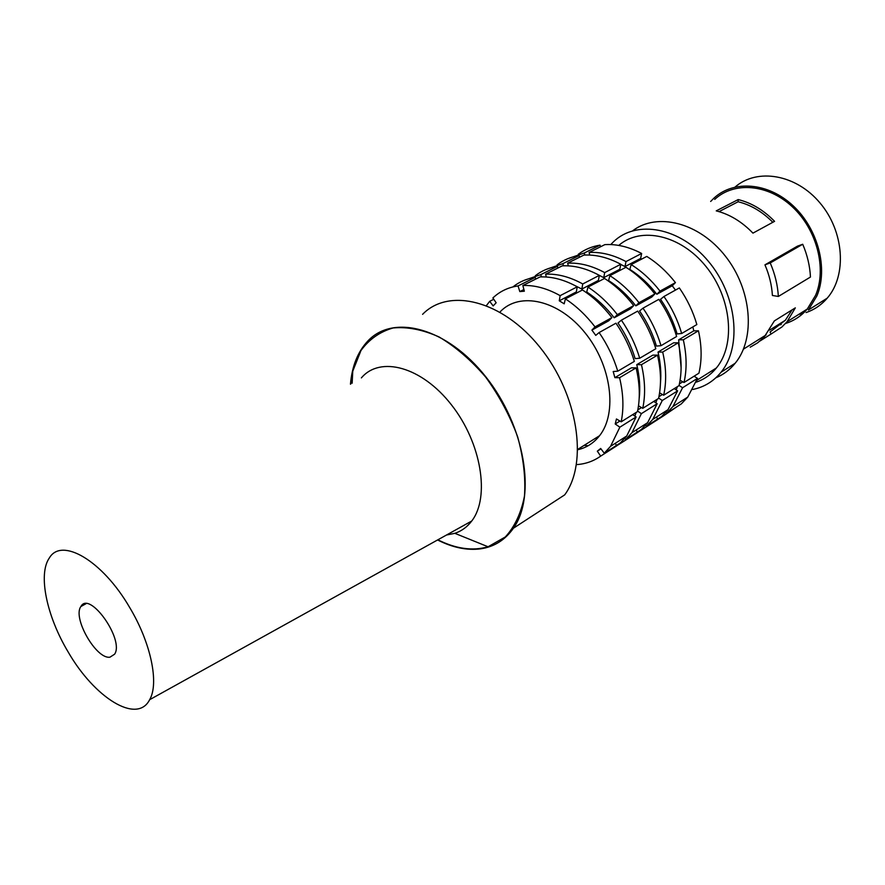 <?xml version="1.0" encoding="UTF-8"?>
<svg xmlns="http://www.w3.org/2000/svg" width="885" height="885" viewBox="0 0 885 885"><rect width="100%" height="100%" fill="white"/><g stroke="black" fill="none" stroke-linecap="round" stroke-linejoin="round"><path stroke-width="1.33" d="M619.92 421.061L615.219 423.992L616.447 418.959L621.181 421.824L637.477 411.625C640.286 398.25 639.833 383.659 636.105 367.872L631.425 367.828L614.876 377.641L613.194 371.523L617.774 371.18L634.357 361.401C630.275 347.871 624.146 335.138 615.96 323.191L599.134 332.55L595.749 335.382L591.91 330.094L608.758 320.79L611.9 317.615C603.116 306.243 593.304 297.028 582.463 289.97L565.393 298.865C576.301 306.044 586.18 315.392 595.03 326.897L611.9 317.615M565.393 298.865L564.188 303.82L559.276 300.8L576.334 291.928L577.23 286.806C564.398 279.715 551.997 276.43 540.038 276.939L522.858 285.501L524.34 291.198L519.816 291.585L518.046 285.932L535.215 277.392C526.741 278.631 519.307 281.817 512.902 286.928M535.746 279.074L535.215 277.392M600.981 448.861L597.32 451.184L600.672 448.463L604.256 453.209L620.396 442.887L626.713 436.017L636.127 416.957L632.686 414.623M576.467 464.614C585.494 464.039 593.569 461.196 600.683 456.107L616.812 445.774L615.175 443.385M580.991 448.861L578.989 448.595M523.843 280.457L540.768 274.627L541.465 276.894M546.31 277.005L545.58 274.173C557.55 273.642 569.929 276.905 582.75 283.952L581.843 289.052L575.217 285.711M617.343 314.606L614.201 317.792C606.015 307.195 596.855 298.599 586.722 292.006L587.972 287.094C598.802 294.119 608.592 303.29 617.343 314.606L633.704 305.602C625.031 294.417 615.307 285.368 604.521 278.454L587.972 287.094M639.711 358.237L635.142 358.613C631.337 346.002 625.618 334.132 617.995 322.992L621.392 320.171C629.545 332.063 635.662 344.752 639.711 358.237L655.807 348.756C651.825 335.404 645.796 322.848 637.72 311.089L621.392 320.171M642.742 408.328L658.562 398.427C661.46 385.163 661.106 370.738 657.511 355.139L652.831 355.139L636.769 364.653L641.448 364.697C645.143 380.439 645.574 394.987 642.742 408.328L638.494 405.806M636.769 364.653C639.623 376.656 640.419 388.017 639.169 398.748M637.587 411.082L641.382 413.649L631.945 432.688L625.618 439.546L624.168 437.644M636.182 412.432L634.855 416.094M621.58 441.792L622.022 442.434L616.768 445.719M579.266 449.359L578.204 449.082M588.082 445.763L584.211 445.321M635.839 305.856L651.714 297.094L654.878 293.942C646.304 282.934 636.658 274.051 625.949 267.281L609.876 275.666C620.628 282.547 630.341 291.552 638.992 302.692L635.839 305.856C627.742 295.435 618.67 286.994 608.603 280.534L609.876 275.666M661.006 345.692L676.627 336.477C672.744 323.291 666.825 310.912 658.838 299.34L642.997 308.157C651.05 319.861 657.046 332.373 661.006 345.692L656.438 346.09C652.732 333.645 647.112 321.93 639.578 310.978L642.997 308.157M603.747 277.647L619.821 269.283L620.794 264.261C608.106 257.491 595.793 254.438 583.857 255.09L567.65 263.166C579.609 262.568 591.943 265.71 604.687 272.602L603.747 277.647L599.333 275.379M663.673 395.23L679.038 385.617C682.025 372.463 681.771 358.193 678.275 342.783L673.618 342.816L658.031 352.053L662.688 352.064C666.272 367.607 666.593 381.999 663.673 395.23L659.591 392.84M579.553 257.236L579.044 255.588C570.781 256.882 563.468 259.969 557.107 264.847M658.639 398.073L662.279 400.507L652.732 419.424L646.36 426.271L661.604 416.514L667.998 409.689L677.622 390.86L674.237 388.626M642.344 428.561L642.753 429.159L657.986 419.413L656.393 417.089M567.484 258.818L584.288 252.988L584.908 255.035M589.731 255.057L589.1 252.479C601.037 251.805 613.327 254.836 625.994 261.573L625.02 266.573L620.761 264.427M660.011 291.11L656.847 294.262C648.838 284.008 639.844 275.722 629.843 269.394L631.149 264.582C641.835 271.308 651.46 280.158 660.011 291.11L675.443 282.614L672.257 285.755L675.476 290.092M681.671 333.501L677.125 333.933C673.507 321.642 667.976 310.093 660.542 299.307L663.96 296.497C671.914 308.024 677.822 320.359 681.671 333.501L696.849 324.552C693.066 311.542 687.236 299.329 679.348 287.935L663.96 296.497M692.833 326.919L693.807 330.846L678.662 339.829L683.308 339.796C686.771 355.151 687.003 369.388 684.005 382.508L680.078 380.251M678.662 339.829L681.107 367.994M679.083 385.44L682.578 387.741L672.921 406.536L666.527 413.361L665.122 411.525M677.423 386.623L676.184 389.909M662.511 415.684L662.909 416.26L657.964 419.379M614.201 317.792L630.551 308.776L633.704 305.602M581.843 289.052L598.393 280.434L599.333 275.368C586.567 268.443 574.221 265.268 562.263 265.854L545.58 274.173M557.959 268L557.45 266.33C549.076 267.602 541.708 270.733 535.325 275.722M625.618 439.546L641.293 429.513L647.654 422.665L657.179 403.715L653.772 401.436M622.022 442.434L637.687 432.4L636.072 430.055M545.979 269.482L562.838 263.653L563.502 265.799M568.325 265.865L567.65 263.166M658.031 352.053C660.564 362.927 661.372 373.315 660.453 383.227M646.36 426.271L644.944 424.391M657.101 399.345L655.818 402.808M642.753 429.159L637.665 432.367M682.766 381.8L679.414 383.891M518.046 285.932C508.189 287.359 499.804 291.375 492.879 297.968L496.153 302.781L493.166 305.911L489.704 301.32L493.775 299.285M523.909 289.528L519.816 291.585M672.257 285.755L656.847 294.262M625.994 261.573L641.636 253.475L640.64 258.442L641.747 259.051M640.64 258.442L625.02 266.573M641.492 407.587L637.831 409.866M662.434 394.5L658.927 396.69M677.445 406.381L662.909 416.26M600.683 456.107L597.32 451.184M666.527 413.361L681.339 403.881L687.767 397.077L672.921 406.536M694.128 376.18L697.48 378.371L687.767 397.077M697.48 378.371L682.578 387.741M677.622 390.86L662.279 400.507M657.179 403.715L641.382 413.649M636.127 416.957L619.854 427.19L610.539 446.339L604.256 453.209M619.854 427.19L615.219 423.992M684.005 382.508L698.94 373.171C701.993 360.129 701.827 346.002 698.453 330.791L683.308 339.796M678.275 342.783L662.688 352.064M657.511 355.139L641.448 364.697M636.105 367.872L619.566 377.707C623.383 393.659 623.925 408.361 621.181 421.824M693.807 330.846L698.453 330.791M619.566 377.707L614.876 377.641M584.288 252.988L600.041 245.145L600.528 246.771M578.292 254.272C584.631 249.504 591.888 246.461 600.041 245.145M540.768 274.627L557.45 266.33M562.838 263.653L579.044 255.588M599.134 332.55C607.398 344.641 613.615 357.518 617.774 371.18M641.636 253.475C629.036 246.86 616.768 243.906 604.853 244.625L589.1 252.479M582.75 283.952L599.333 275.368M604.687 272.602L620.794 264.261M638.992 302.692L654.878 293.942M631.149 264.582L646.769 256.429C657.4 263.066 666.958 271.795 675.443 282.614M591.91 330.094L595.03 326.897M559.276 300.8L560.15 295.656L577.23 286.806M522.858 285.501C534.828 285.047 547.251 288.433 560.15 295.656M486.462 305.524L489.704 301.32M750.226 347.174L757.626 342.849L764.164 337.119L774.364 320.901L795.327 307.858L787.031 321.764L781.92 326.985L771.145 333.988L770.072 332.008L785.36 320.248L792.042 309.916M772.826 222.29C762.328 211.714 750.768 204.866 738.123 201.758L738.19 199.579C751.487 202.842 763.611 210.099 774.574 221.339L752.947 233.131C741.862 221.681 729.616 214.258 716.242 210.873L738.19 199.579M771.145 333.988L760.06 340.968M710.655 201.459L713.929 198.151C733.61 179.832 768.125 182.332 793.093 205.74C818.171 228.972 828.415 268.907 816.844 296.021L808.392 310.004L827.243 298.134C821.391 304.938 814.344 309.739 806.091 312.549M714.715 199.402C733.997 181.403 767.826 183.837 792.307 206.769C816.888 229.514 826.944 268.642 815.627 295.236L807.286 309.031C801.301 316 794.044 320.824 785.526 323.479M781.201 324.585L777.439 325.215M738.123 201.758L719.018 211.626M715.025 369.587L711.031 371.346M772.406 295.479C771.786 285.169 769.297 274.958 764.95 264.836L797.451 246.152L802.717 244.26L770.238 262.945C774.994 274.018 777.705 285.191 778.357 296.453L772.406 295.479M778.357 296.453L810.461 277.038C809.908 265.998 807.33 255.068 802.717 244.26M764.95 264.836L770.238 262.945M500.379 311.586C519.705 291.375 558.59 299.915 584.885 332.616C611.413 365.062 617.664 413.007 599.565 435.708C593.813 443.042 586.556 447.71 577.794 449.724M618.759 245.41C640.773 226.217 680.587 234.791 705.998 266.507C731.63 297.98 735.844 344.641 716.396 367.961C710.854 374.72 704.095 379.466 696.13 382.187M632.698 230.764C657.19 212.046 699.172 222.445 725.423 256.207C751.907 289.738 755.702 338.501 735.181 363.248C729.826 369.83 723.388 374.665 715.876 377.784M697.944 381.523L696.373 381.557M610.772 244.559L613.526 241.749C636.492 219.48 680.023 227.157 708.398 261.318C737.028 295.192 742.216 346.632 721.054 372.231C713.52 381.424 704.084 387.176 692.756 389.466M735.081 187.034C757.14 167.807 796.002 174.168 820.019 202.975C844.279 231.549 847.078 275.401 827.243 298.134M802.994 313.489L798.701 314.418M446.505 535.016L454.846 533.323C461.572 531.1 467.203 526.995 471.727 521.022C490.213 497.293 481.429 442.854 451.461 404.865C421.725 366.6 380.074 355.615 361.379 377.906M350.748 384.035L352.761 371.191L360.958 350.537C369.178 339.309 379.875 331.786 393.051 327.97C407.354 326.609 422.709 329.618 439.126 336.975C455.62 346.809 471.152 360.206 485.721 377.154C499.14 395.65 509.771 415.496 517.614 436.692C523.455 457.855 525.745 477.668 524.462 496.131C521.132 513.101 514.738 526.719 505.291 536.985L488.066 546.775C472.678 551.2 455.941 548.866 437.865 539.806M109.972 657.179C96.288 659.557 72.304 617.763 80.9 606.524C89.407 590.129 124.652 639.733 114.596 654.203L109.972 657.179M129.63 607.42C102.45 560.548 61.64 536.952 49.394 557.904C37.812 574.166 46.684 616.17 68.056 651.803C94.407 697.767 137.109 724.682 149.654 699.692C159.278 683.297 150.926 642.787 129.63 607.42M350.46 384.201C352.042 365.97 357.883 351.522 367.983 340.858C393.438 313.688 447.257 327.782 485.898 376.933C524.816 425.751 536.465 496.009 513.422 528.223C505.114 540.016 494.14 546.886 480.511 548.844C466.948 550.57 452.633 547.605 437.577 539.961M422.599 314.33C448.75 287.304 502.392 300.17 540.071 347.44C578.038 394.378 588.37 462.766 564.718 494.848L513.422 528.223M667.998 409.689L652.732 419.424M647.654 422.665L631.945 432.688M626.713 436.017L610.539 446.339M785.36 320.248L769.629 330.105M807.286 309.031L787.031 321.764M766.111 334.906L743.433 349.166M599.565 435.708L577.794 449.337M716.396 367.961L696.838 380.284M735.181 363.248L721.054 372.231M454.846 533.323L488.066 546.775M352.153 383.227L352.761 371.191M80.9 606.524L85.945 603.747M149.654 699.692L471.727 521.022"/></g></svg>
